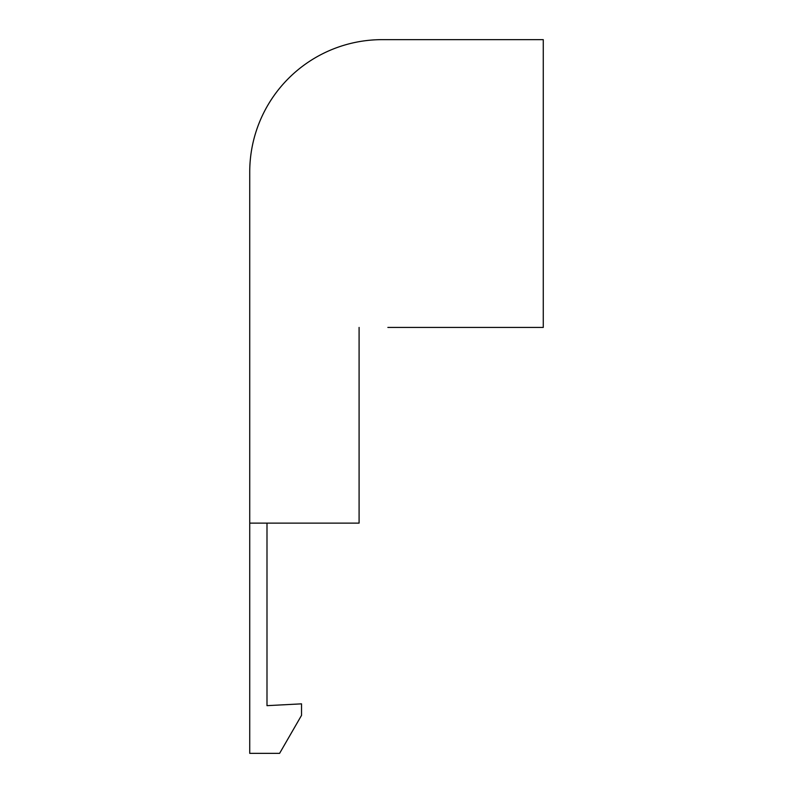 <?xml version="1.0" encoding="UTF-8"?>
<svg xmlns="http://www.w3.org/2000/svg" width="793" height="793" viewBox="0 0 793 793"><rect width="100%" height="100%" fill="white"/><g stroke="black" fill="none" stroke-linecap="round" stroke-linejoin="round"><path stroke-width="1.19" d="M359.09 327.43L359.09 523.122L249.736 523.122L249.736 172.031A132.381 132.381 0 0 1 382.107 39.65L543.264 39.65L543.264 327.43L387.866 327.43M249.736 523.122L249.736 753.35L279.602 753.35L301.528 715.365L301.528 703.847L266.993 705.661L266.993 523.122"/></g></svg>
